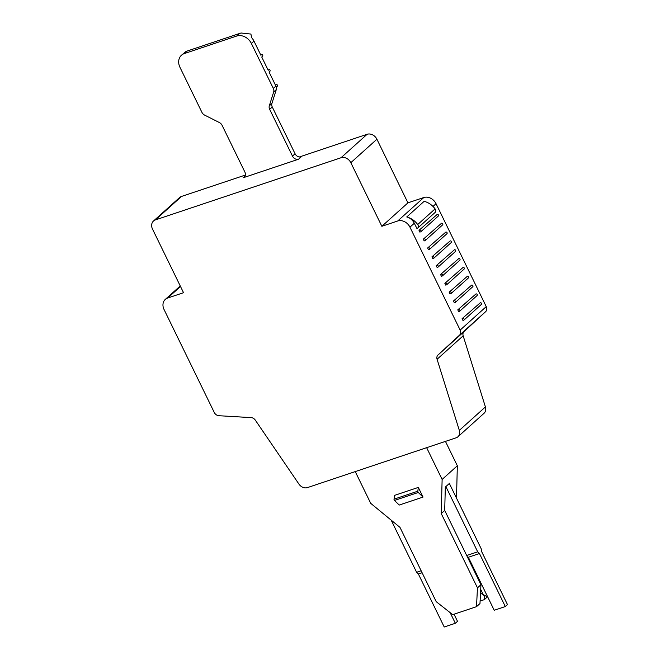 <?xml version="1.0" encoding="UTF-8"?>
<svg xmlns="http://www.w3.org/2000/svg" width="660" height="660" viewBox="0 0 660 660"><rect width="100%" height="100%" fill="white"/><g stroke="black" fill="none" stroke-linecap="round" stroke-linejoin="round"><path stroke-width="0.99" d="M449.344 483.466L449.65 484.077L449.666 483.178L445.318 487.088L444.708 510.436L441.235 513.562L442.126 479.44L426.64 447.686M462.891 318.417A0.998 0.817 48 0 1 463.749 320.183L462.957 320.447L462.099 318.681L480.282 302.775A0.998 0.817 48 0 1 481.379 304.409L463.988 320.042M458.584 309.581A0.998 0.817 48 0 1 459.442 311.347L458.651 311.611L457.784 309.845L475.976 293.939A0.998 0.817 48 0 1 477.073 295.573L459.682 311.207M454.27 300.745A0.998 0.817 48 0 1 455.136 302.511L454.344 302.775L453.478 301.01L471.661 285.112A0.998 0.817 48 0 1 472.766 286.737L455.375 302.371M449.963 291.91A0.998 0.817 48 0 1 450.821 293.675L450.029 293.939L449.171 292.174L467.354 276.276A0.998 0.817 48 0 1 468.452 277.901L451.06 293.535M445.657 283.074A0.998 0.817 48 0 1 446.515 284.839L445.723 285.112L444.865 283.338L463.048 267.44A0.998 0.817 48 0 1 464.145 269.065L446.754 284.707M441.342 274.238A0.998 0.817 48 0 1 442.208 276.004L441.416 276.276L440.55 274.502L458.733 258.604A0.998 0.817 48 0 1 459.838 260.23L442.447 275.872M437.035 265.402A0.998 0.817 48 0 1 437.902 267.176L437.102 267.44L436.243 265.675L454.427 249.769A0.998 0.817 48 0 1 455.532 251.394L438.133 267.036M432.729 256.575A0.998 0.817 48 0 1 433.587 258.34L432.795 258.604L431.937 256.839L450.12 240.933A0.998 0.817 48 0 1 451.217 242.566L433.826 258.2M428.414 247.739A0.998 0.817 48 0 1 429.281 249.505L428.488 249.769L427.622 248.003L445.805 232.097A0.998 0.817 48 0 1 446.911 233.731L429.52 249.364M424.108 238.903A0.998 0.817 48 0 1 424.974 240.669L424.174 240.933L423.316 239.167L441.499 223.261A0.998 0.817 48 0 1 442.604 224.895L425.213 240.529M419.801 230.068A0.998 0.817 48 0 1 420.659 231.833L419.867 232.097L419.009 230.332L437.192 214.426A0.998 0.817 48 0 1 438.289 216.059L420.898 231.693M181.459 55.234L186.103 51.389L241.024 33L250.907 34.056L251.708 37.76A12.02 9.768 48 0 1 253.976 41.11L260.873 55.242L261.739 54.466A0.998 0.553 71.5 0 1 261.855 54.4A0.998 0.553 71.5 0 1 262.655 55.06A0.998 0.553 71.5 0 1 262.606 56.232L261.739 57.016L268.199 70.265L269.065 69.481A0.998 0.553 71.5 0 1 269.181 69.415A0.998 0.553 71.5 0 1 269.981 70.084A0.998 0.553 71.5 0 1 269.932 71.247L269.057 72.031L275.525 85.28L276.391 84.505A0.998 0.553 71.5 0 1 276.507 84.439A0.998 0.553 71.5 0 1 277.307 85.099A0.998 0.553 71.5 0 1 277.258 86.27L276.292 87.079A5.008 4.067 48 0 1 276.284 89.62L271.912 103.488A5.008 4.067 -132 0 0 272.275 107.002L269.668 109.345A5.008 4.067 48 0 1 269.305 105.831L273.677 91.963A5.008 4.067 -132 0 0 273.314 88.448L251.369 43.453A12.02 9.768 -132 0 0 236.684 36.044L184.33 53.575A12.02 9.768 -132 0 0 181.459 55.234A12.02 9.768 -132 0 0 179.982 67.361L201.927 112.357A5.008 4.067 -132 0 0 204.608 115.096L219.384 122.554A5.008 4.067 48 0 1 222.073 125.285L244.876 172.045A5.008 4.067 48 0 1 244.266 177.103A5.008 4.067 48 0 1 243.07 177.796L298.592 159.2A5.008 4.067 48 0 1 292.471 156.106L269.668 109.345M273.314 88.448L275.921 86.105A5.008 4.067 48 0 1 276.292 87.079M275.921 86.105L276.383 87.054M418.267 492.476L394.474 500.445A0.998 0.553 -108.5 0 1 394.028 499.166L394.531 495.38L418.325 487.41L417.829 491.197A0.998 0.553 71.5 0 0 418.267 492.476L423.043 497.079L418.325 487.41M462.099 318.681L480.282 302.775M457.784 309.845L475.976 293.939M453.478 301.01L471.661 285.112M449.171 292.174L467.354 276.276M444.865 283.338L463.048 267.44M440.55 274.502L458.733 258.604M436.243 265.675L454.427 249.769M431.937 256.839L450.12 240.933M427.622 248.003L445.805 232.097M423.316 239.167L441.499 223.261M419.009 230.332L437.192 214.426M416.955 228.533L414.298 223.253A10.024 8.134 -132 0 0 406.75 216.967A17.036 13.835 48 0 1 417.706 224.54A3.003 2.442 -132 0 1 417.673 228.121A3.003 2.442 -132 0 1 416.955 228.533M292.471 156.106L295.078 153.763L272.275 107.002M295.078 153.763A5.008 4.067 -132 0 0 301.199 156.849L298.592 159.2M487.41 596.871L484.324 599.643L484.531 595.625M492.682 574.241L481.61 551.471M456.151 437.803L307.453 487.6A7.491 6.088 48 0 1 298.947 484.102L255.321 420.139A5.008 4.067 -132 0 0 251.122 417.615L218.889 415.717A5.008 4.067 48 0 1 214.252 412.434L164.051 309.515A10.024 8.134 48 0 1 165.289 299.409A10.024 8.134 48 0 1 167.673 298.023L183.538 292.71L152.518 229.094A8.019 6.509 48 0 1 153.499 221.009A8.019 6.509 48 0 1 155.413 219.904L341.03 157.74A8.019 6.509 48 0 1 350.823 162.682L381.851 226.297L407.938 202.843L423.803 197.53L397.716 220.984A10.024 8.134 48 0 1 409.951 227.164L460.152 330.082A5.008 4.067 48 0 1 459.566 335.107L437.976 355.03A5.008 4.067 -132 0 0 437.077 359.271L459.327 430.386A7.491 6.088 48 0 1 457.933 436.771A7.491 6.088 48 0 1 456.151 437.803M394.474 500.445L399.25 505.048L423.043 497.079M456.497 498.127L457.339 465.762L442.126 479.44M477.469 587.854L480.95 584.727L479.977 603.553L476.504 606.68L477.469 587.854L441.235 513.562M480.95 584.727L444.708 510.436M484.324 599.643L480.109 601.054M355.245 471.595L370.73 503.349L399.985 527.381L436.219 601.672L452.702 614.65L476.504 606.68M457.339 465.762L445.451 441.383M406.75 216.967L424.141 201.325A17.036 13.835 48 0 1 435.097 208.898A3.003 2.442 48 0 1 435.064 212.487L417.673 228.121M460.152 330.082L486.238 306.628L436.037 203.701A10.024 8.134 -132 0 0 423.803 197.53M245.363 175.065L181.5 196.449A8.019 6.509 -132 0 0 179.586 197.554L153.499 221.009M299.302 156.998L367.117 134.285L341.03 157.74M407.938 202.843L376.909 139.227A8.019 6.509 -132 0 0 367.117 134.285M486.238 306.628A5.008 4.067 48 0 1 485.653 311.652L464.062 331.576A5.008 4.067 -132 0 0 463.163 335.816L485.413 406.931A7.491 6.088 48 0 1 484.019 413.317L457.933 436.771M381.851 226.297L397.716 220.984M422.111 572.74L418.374 573.994L444.23 627L455.334 623.279L450.145 612.637M455.334 623.279L457.512 621.324L454.039 614.204M418.374 573.994L416.608 572.286L421.146 570.76M391.174 520.138L416.608 572.286M449.65 484.077L481.165 548.699L481.635 551.578L507.482 604.593L505.312 606.548L494.208 610.261L487.74 597.011L480.513 593.167M480.703 589.421L483.516 595.188M466.694 555.505L477.683 551.826L479.457 553.534L505.312 606.548M445.871 486.593L477.683 551.826M467.428 557.007L468.353 557.255L487.74 597.011M468.353 557.255L479.457 553.534M260.667 54.821L261.739 54.466M417.829 491.197L394.028 499.166M184.33 53.575L186.937 51.233M236.684 36.044L239.291 33.693M251.369 43.453L253.976 41.11M273.677 91.963L276.284 89.62M271.912 103.488L269.305 105.831M245.075 175.989L243.07 177.796M435.097 208.898L417.706 224.54M414.298 223.253L409.951 227.164M436.037 203.701L432.993 206.448M437.077 359.271L463.163 335.816M485.413 406.931L459.327 430.386M180.502 286.489L167.673 298.023M181.5 196.449L155.413 219.904M376.909 139.227L350.823 162.682M459.566 335.107L485.653 311.652M437.976 355.03L464.062 331.576M186.103 51.389L241.024 33M260.659 54.797L261.855 54.4M180.246 285.953L165.289 299.409"/></g></svg>
